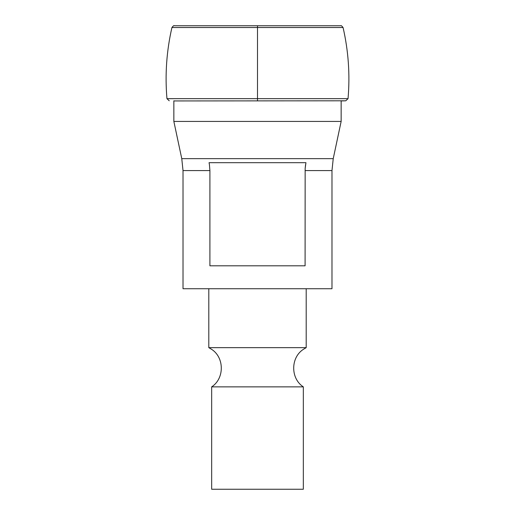 <?xml version="1.0" encoding="UTF-8"?>
<svg xmlns="http://www.w3.org/2000/svg" width="515" height="515" viewBox="0 0 515 515"><rect width="100%" height="100%" fill="white"/><g stroke="black" fill="none" stroke-linecap="round" stroke-linejoin="round"><path stroke-width="0.77" d="M173.851 100.94L345.752 100.798L341.149 100.94L341.149 121.431L173.851 121.431L173.851 100.798M209.058 162.682L209.418 164.588L209.058 162.682L305.942 162.682L305.157 168.411L305.582 164.588M305.157 168.411L305.092 265.811L209.908 265.811L209.908 170.581L209.418 164.588M305.092 170.581L331.982 170.581L331.982 288.728L183.018 288.728L183.018 170.581L209.908 170.581M306.2 288.728L306.2 347.651L208.8 347.651L211.665 349.363C224.508 357.655 224.508 378.577 211.665 386.868L211.665 489.25L303.335 489.25L303.335 386.868L211.665 386.868M345.752 100.798L348.043 98.668L166.957 98.668C164.903 74.688 166.557 50.972 171.933 27.514C173.233 25.898 173.98 25.306 174.186 25.75L340.814 25.75C341.02 25.306 341.767 25.898 343.067 27.514L171.933 27.514M257.5 25.75L257.5 100.798M183.018 170.581L181.769 158.665L333.231 158.665L341.149 121.431M174.186 25.75L330.559 25.75M181.769 158.665L173.851 121.431M333.231 158.665L331.982 170.581M306.2 347.651L303.335 349.363C290.492 357.655 290.492 378.577 303.335 386.868M208.8 288.728L208.8 347.651M348.043 98.668C350.097 74.688 348.443 50.972 343.067 27.514M169.248 100.798L166.957 98.668"/></g></svg>
